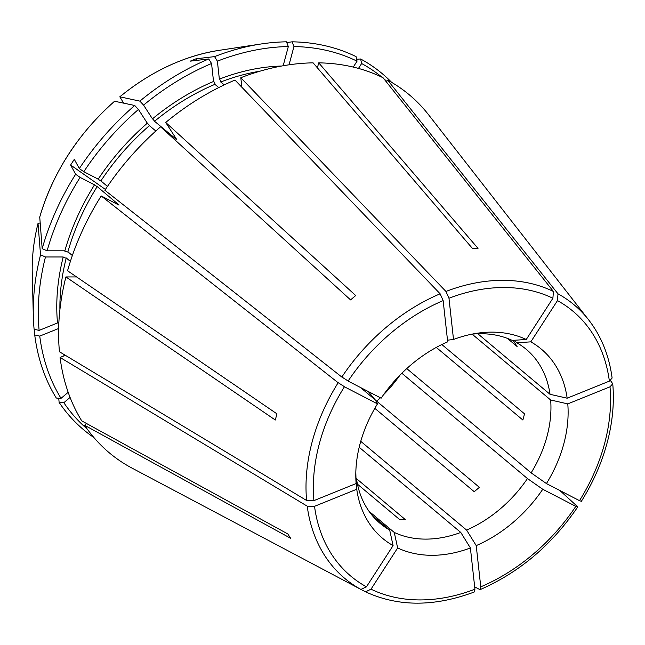 <?xml version="1.0" encoding="UTF-8"?>
<svg xmlns="http://www.w3.org/2000/svg" width="645" height="645" viewBox="0 0 645 645"><rect width="100%" height="100%" fill="white"/><g stroke="black" fill="none" stroke-linecap="round" stroke-linejoin="round"><path stroke-width="0.97" d="M211.552 63.516A229.483 171.078 130 0 0 143.585 105.103L152.454 118.849A207.972 155.042 -50 0 1 213.535 81.48L211.552 63.516L208.738 58.969L190.227 61.154L196.056 58.792L214.567 56.615A232.369 173.223 -50 0 1 261.306 43.949A232.369 173.223 -50 0 1 286.469 41.82L288.323 46.561A229.483 171.078 130 0 0 217.381 61.162L219.364 79.125A207.972 155.042 -50 0 1 281.543 66.04M213.543 80.827L215.333 84.576M176.561 139.562L154.55 121.276A205.699 153.349 -50 0 1 214.906 84.35L218.744 87.575M440.132 293.806L234.982 80.077A233.546 174.102 -50 0 0 165.717 122.461L355.726 295.555A186.582 139.094 -50 0 0 350.582 299.909L160.573 126.815A233.546 174.102 130 0 0 104.877 190.251L341.826 377.051A178.488 133.055 -50 0 1 440.132 293.806L443.147 300.602L447.686 341.834A123.485 92.058 -50 0 0 381.155 398.175L348.09 381.09A172.86 128.863 -50 0 1 443.147 300.602M154.921 121.534L152.18 118.366M175.803 138.175C176.907 139.772 176.811 139.973 175.513 138.796M176.254 138.804L165.717 122.461M114.633 101.257L134.708 105.482L138.441 109.456L147.31 123.203A207.972 155.042 -50 0 0 98.201 179.141L83.802 171.699A229.483 171.078 -50 0 1 138.441 109.456M39.74 217.107L42.183 248.672A232.369 173.223 -50 0 1 75.642 174.255L80.117 177.391L94.525 184.833A207.972 155.042 -50 0 0 64.863 250.816L47.117 250.816A229.483 171.078 -50 0 1 80.117 177.391M134.708 105.482A232.369 173.223 -50 0 0 79.319 168.563L74.296 159.323L70.619 165.015L75.642 174.255M79.319 168.563L83.802 171.699M101.209 181.213L97.709 178.915M149.777 125.896L147.036 122.727M155.824 131.016L149.406 125.63A205.699 153.349 -50 0 0 100.886 180.898L107.457 186.413M42.183 248.672L47.117 250.816M68.201 252.163L64.234 250.889M97.532 186.905L94.025 184.607M119.067 205.046L97.202 186.59A205.699 153.349 -50 0 0 67.894 251.792L72.353 255.525M117.648 204.409C119.341 205.336 119.494 205.255 118.124 204.167M118.325 204.787L101.201 195.943L338.149 382.743A178.488 133.055 -50 0 0 312.22 441.607A178.488 133.055 -50 0 0 306.601 500.48L313.913 500.625L356.129 483.548A123.485 92.058 -50 0 1 355.822 477.784A123.485 92.058 -50 0 1 377.478 403.867L344.414 386.782A172.86 128.863 -50 0 0 313.913 500.625M76.586 276.931L65.911 276.931L275.31 420.016A186.582 139.094 130 0 1 276.108 416.936A186.582 139.094 -50 0 1 276.963 413.856L67.564 270.763A233.546 174.102 -50 0 1 101.201 195.943M337.706 382.388L345.099 387.121M356.129 483.548L355.83 472.85A113.649 84.721 -50 0 1 355.814 472.632M377.478 403.867L375.358 399.973L360.466 387.484M40.111 222.912L38.023 223.525L40.538 254.839L45.464 256.976L63.21 256.976A207.972 155.042 -50 0 0 57.51 322.96L39.119 330.401A229.483 171.078 -50 0 1 45.464 256.976M39.748 336.093A229.483 171.078 130 0 0 61.033 398.344L56.309 398.046A232.369 173.223 -50 0 1 34.733 334.957L39.748 336.093L58.647 328.499M34.58 329.369L34.733 334.957M39.119 330.401L34.104 329.256A232.369 173.223 -50 0 1 33.314 315.873A232.369 173.223 -50 0 1 40.538 254.839M58.864 322.685L57.51 322.96M66.548 258.322L62.581 257.049M70.386 261.418L66.25 257.952A205.699 153.349 -50 0 0 59.904 309.745M306.601 500.48L59.453 351.759A233.546 174.102 -50 0 1 65.911 276.931M61.033 398.344L68.185 392.297M65.363 355.314L60.074 357.451L307.23 506.172L314.534 506.317L356.75 489.249A123.485 92.058 -50 0 0 393.087 545.597L389.693 530.077L372.117 515.339M86.599 423.539L84.584 425.249L290.677 538.325A186.582 139.094 -50 0 1 287.864 533.971L81.77 420.895A233.546 174.102 -50 0 1 60.074 357.451M84.584 425.249A233.546 174.102 130 0 0 131.137 467.641L360.918 589.433L366.449 586.829L393.087 545.597M389.693 530.077A113.649 84.721 -50 0 1 380.236 523.506A113.649 84.721 -50 0 1 356.459 478.542L355.976 478.138M356.459 478.542L356.75 489.249M58.727 398.199L59.122 402.407L63.847 402.706L70.079 397.417M93.912 437.56A232.369 173.223 -50 0 1 59.122 402.407M87.148 428.941A229.483 171.078 -50 0 1 63.847 402.706M361.394 589.619L365.562 591.828L371.012 589.183L397.651 547.952A123.485 92.058 -50 0 0 470.39 547.96L460.78 532.439L359.184 447.259M365.562 591.828C398.062 606.872 434.262 606.937 474.156 592.037L474.938 589.199L470.39 547.96M356.475 478.638L405.31 519.58L399.682 519.58L357.459 484.177M460.78 532.439A113.649 84.721 -50 0 1 394.256 532.431L368.996 511.251M394.256 532.431L397.651 547.952M474.68 586.885L480.009 589.667L480.767 586.837L476.22 545.606A123.485 92.058 -50 0 0 542.759 489.265L575.816 506.349A172.86 128.863 -50 0 1 480.767 586.837M559.876 490.522L577.09 506.204L577.686 507.002L575.816 506.349M375.438 400.118L479.38 487.346L474.236 491.7L374.818 408.341M360.749 441.325L466.609 530.085A113.649 84.721 -50 0 0 527.457 478.558L401.843 373.245M527.457 478.558L542.759 489.265M466.609 530.085L476.22 545.606M368.279 391.523L374.882 399.569M610.493 380.558L612.75 383.791L610.001 386.815A172.86 128.863 -50 0 1 604.55 443.736A172.86 128.863 -50 0 1 579.5 500.657L546.436 483.573A123.485 92.058 130 0 0 563.827 443.736A123.485 92.058 -50 0 0 567.785 403.891L610.001 386.815M472.124 334.15L550.661 399.997A113.649 84.721 130 0 1 547 436.431A113.649 84.721 -50 0 1 531.133 472.866L406.761 368.585M441.841 344.535L524.53 413.856L522.877 420.024L436.286 347.413M550.661 399.997L567.785 403.891M557.998 293.822A178.488 133.055 -50 0 1 588.732 319.985L428.53 114.713A233.546 174.102 130 0 0 387.613 80.101L557.998 293.822L557.457 300.618L530.819 341.85A123.485 92.058 -50 0 1 567.157 398.199L550.032 394.305L477.84 333.771M588.732 319.985C601.342 336.287 609.13 355.637 612.113 378.034L609.372 381.122L567.157 398.199M512.154 340.367L514.307 342.173L517.113 346.526L507.373 338.359M550.032 394.305A113.649 84.721 -50 0 0 526.264 349.332A113.649 84.721 -50 0 0 516.806 342.769L513.863 340.302M516.806 342.769L530.819 341.85M286.767 42.586L292.096 41.82A232.369 173.223 -50 0 1 356.064 56.631L357.056 61.178L353.242 67.08M356.637 59.251L360.628 58.993A232.369 173.223 -50 0 1 391.684 82.399M360.628 58.993L361.627 63.532A229.483 171.078 -50 0 1 382.025 77.239M383.912 78.819A229.483 171.078 -50 0 1 386.798 81.367M361.627 63.532L358.467 68.418M386.411 81.963L387.613 80.101M292.096 41.82L293.943 46.561A229.483 171.078 -50 0 1 357.056 61.178M293.943 46.561L289.057 64.806M317.388 67.838L318.727 62.847A233.546 174.102 -50 0 1 383.049 77.739L553.434 291.467L552.894 298.256L526.255 339.488A123.485 92.058 -50 0 0 476.986 333.272A123.485 92.058 -50 0 0 453.516 339.48L447.509 340.189M123.614 103.071L119.801 96.798L139.852 101.12A232.369 173.223 -50 0 1 208.738 58.969M288.323 46.561L283.179 65.742M224.202 84.898L220.735 81.996A205.699 153.349 -50 0 1 259.903 71.208M241.859 87.244L240.811 77.723A233.546 174.102 -50 0 1 313.107 62.847L472.39 248.373A186.582 139.094 130 0 1 478.018 248.373L318.727 62.847M240.811 77.723L445.953 291.451L448.976 298.248L453.516 339.48M471.914 334.166A113.649 84.721 -50 0 1 512.235 340.407L526.255 339.488M197.031 60.348L196.056 58.792M70.619 165.015L105.417 189.437M341.382 376.696L348.776 381.429M139.852 101.12L143.585 105.103M579.5 500.657L581.371 501.31C593.094 482.516 601.688 463.005 607.139 442.776C612.548 422.491 614.419 402.827 612.75 383.791M546.436 483.573L531.133 472.866M221.162 82.221L219.373 78.472M214.567 56.615L217.381 61.162M114.754 101.144A190.138 141.747 130 0 0 39.668 217.357M38.015 223.517A190.138 141.747 130 0 0 32.25 272.908L33.314 315.873M64.121 355.814A207.972 155.042 -50 0 1 63.637 354.274M58.59 331.957A207.972 155.042 -50 0 1 58.139 328.66M360.918 589.433A178.488 133.055 -50 0 1 307.23 506.172M366.449 586.829A172.86 128.863 -50 0 1 314.534 506.317M474.938 589.199A172.86 128.863 -50 0 1 371.012 589.183M400.037 375.059A113.649 84.721 -50 0 1 383.549 394.732M380.413 397.796A113.649 84.721 -50 0 1 376.672 401.23M557.457 300.618A172.86 128.863 -50 0 1 609.372 381.122M119.801 96.798C150.962 71.434 183.962 55.962 218.808 50.399A190.138 141.747 130 0 0 119.897 96.79M445.953 291.451A178.488 133.055 -50 0 1 553.434 291.467M448.976 298.248A172.86 128.863 -50 0 1 552.894 298.256M114.657 101.16C77.932 133.757 52.938 172.441 39.684 217.228M38.023 223.396C33.79 240.279 31.863 256.783 32.25 272.908M480.009 589.667C519.338 572.47 551.894 544.912 577.686 507.002M218.808 50.399L261.306 43.949"/></g></svg>
